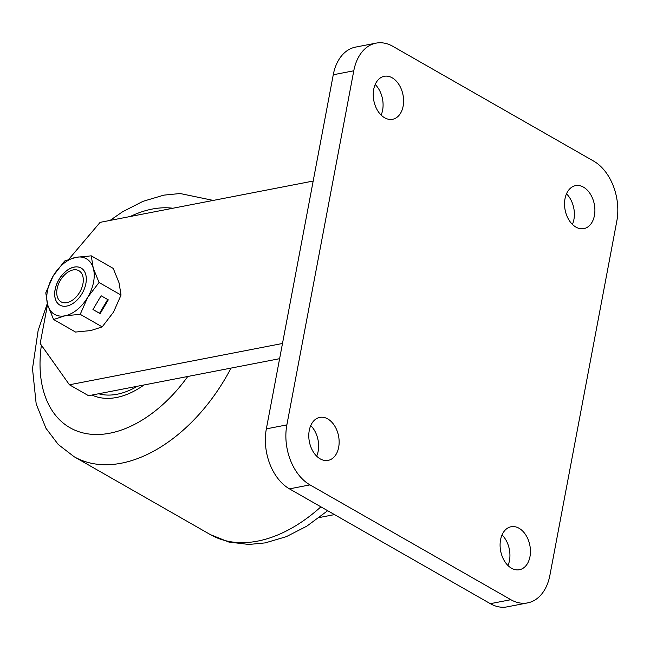 <?xml version="1.0" encoding="UTF-8"?>
<svg xmlns="http://www.w3.org/2000/svg" width="650" height="650" viewBox="0 0 650 650"><rect width="100%" height="100%" fill="white"/><g stroke="black" fill="none" stroke-linecap="round" stroke-linejoin="round"><path stroke-width="0.97" d="M47.564 304.436L40.178 343.509L69.428 384.784L88.562 395.712L279.622 358.678M69.428 384.784L282.49 343.476M68.794 259.277L100.124 222.349L313.178 181.049M319.288 517.546L334.498 514.597M320.19 458.868A21.889 14.869 -101 0 1 308.783 436.004A21.889 14.869 -101 0 1 319.8 417.398A21.889 14.869 -101 0 1 327.738 418.909A21.889 14.869 -101 0 1 339.146 441.781A21.889 14.869 -101 0 1 328.128 460.379A21.889 14.869 -101 0 1 320.19 458.868M511.493 568.214A21.889 14.869 -101 0 1 500.086 545.342A21.889 14.869 -101 0 1 511.095 526.744A21.889 14.869 -101 0 1 519.041 528.255A21.889 14.869 -101 0 1 530.449 551.119A21.889 14.869 -101 0 1 519.431 569.725A21.889 14.869 -101 0 1 511.493 568.214M384.637 117.772A21.889 14.869 -101 0 1 373.238 94.9A21.889 14.869 -101 0 1 384.248 76.302A21.889 14.869 -101 0 1 392.194 77.813A21.889 14.869 -101 0 1 403.601 100.677A21.889 14.869 -101 0 1 392.584 119.283A21.889 14.869 -101 0 1 384.637 117.772M575.941 227.11A21.889 14.869 -101 0 1 564.533 204.246A21.889 14.869 -101 0 1 575.551 185.64A21.889 14.869 -101 0 1 583.489 187.151A21.889 14.869 -101 0 1 594.896 210.023A21.889 14.869 -101 0 1 583.879 228.621A21.889 14.869 -101 0 1 575.941 227.11M616.809 221.138L549.908 575.234A46.272 31.436 -101 0 1 527.621 602.891A46.272 31.436 -101 0 1 510.843 599.698L309.977 484.884A46.272 31.436 -101 0 1 286.869 424.889L353.779 70.793A46.272 31.436 -101 0 1 376.058 43.136A46.272 31.436 -101 0 1 392.844 46.329L593.71 161.135A46.272 31.436 -101 0 1 616.809 221.138M527.621 602.891L507.114 606.864A46.272 31.436 -101 0 1 490.327 603.671L289.461 488.865A46.272 31.436 -101 0 1 266.354 428.862L333.263 74.766A46.272 31.436 -101 0 1 355.542 47.109L376.058 43.136M310.741 425.579A21.889 14.869 -101 0 1 316.672 456.178M502.044 534.926A21.889 14.869 -101 0 1 507.975 565.516M375.196 84.484A21.889 14.869 -101 0 1 381.127 115.074M566.499 193.822A21.889 14.869 -101 0 1 572.423 224.421M79.146 270.871A17.924 11.351 119.8 0 1 79.649 292.305A17.924 11.351 119.8 0 1 60.881 301.714A17.924 11.351 119.8 0 1 56.834 290.623A17.924 11.351 119.8 0 1 67.056 272.74A17.924 11.351 119.8 0 1 79.146 270.871M59.922 305.126A21.352 13.528 119.8 0 1 56.558 284.651A21.352 13.528 119.8 0 1 74.23 267.109A21.352 13.528 119.8 0 1 81.12 268.044M66.804 306.061A21.352 13.528 119.8 0 1 59.889 305.11A21.352 13.528 119.8 0 1 56.493 284.643A21.352 13.528 119.8 0 1 74.173 267.077A21.352 13.528 119.8 0 1 81.087 268.027A21.352 13.528 119.8 0 1 84.484 288.494A21.352 13.528 119.8 0 1 66.804 306.061M91.26 255.848L76.009 257.327L64.61 261.016L53.267 275.819L45.768 292.833L47.742 305.061L53.56 319.483L64.968 315.803A32.037 20.288 119.8 0 1 47.742 305.061A32.037 20.288 119.8 0 1 53.267 275.819A32.037 20.288 119.8 0 1 76.009 257.327A32.037 20.288 119.8 0 1 93.234 268.076A32.037 20.288 119.8 0 1 87.709 297.31A32.037 20.288 119.8 0 1 64.968 315.803L80.21 314.324L102.188 326.885L113.539 312.073L121.038 295.067L119.056 282.839L113.238 268.409L91.26 255.848L93.234 268.076L99.052 282.498L121.038 295.067M101.116 295.758L92.958 309.53L100.132 313.633L108.29 299.853L101.116 295.758M80.21 314.324L87.709 297.31L99.052 282.498M53.56 319.483L75.546 332.053L90.789 330.566L102.188 326.885M92.966 309.514L99.556 313.276L107.705 299.52M99.556 313.276L100.132 313.633M91.967 395.054A83.639 52.975 -60.2 0 0 143.983 384.971M510.843 599.698L490.327 603.671M309.977 484.884L289.461 488.865M286.869 424.889L266.354 428.862M353.779 70.793L333.263 74.766M41.389 345.215A122.793 77.772 -60.2 0 0 74.823 430.154A122.793 77.772 -60.2 0 0 167.456 400.189A122.793 77.772 -60.2 0 0 187.761 376.488M172.884 208.244A122.793 77.772 -60.2 0 0 130.195 216.523M231.043 368.095A145.933 92.43 119.8 0 1 189.873 423.962A145.933 92.43 119.8 0 1 74.116 456.723L210.413 534.633A145.933 92.43 -60.2 0 0 320.897 506.829M98.638 393.762A80.08 50.724 -60.2 0 0 137.312 386.262M213.273 200.419L180.131 193.521L163.849 195.138L142.943 201.354L122.525 211.811L110.069 220.423M327.681 510.705L306.865 526.142L286.276 536.681L265.184 542.896L248.861 544.456L228.849 542.051L210.413 534.633M47.304 303.485L38.131 330.509L32.5 368.656L36.181 403.942L45.988 428.317L58.264 444.503L74.116 456.723"/></g></svg>

